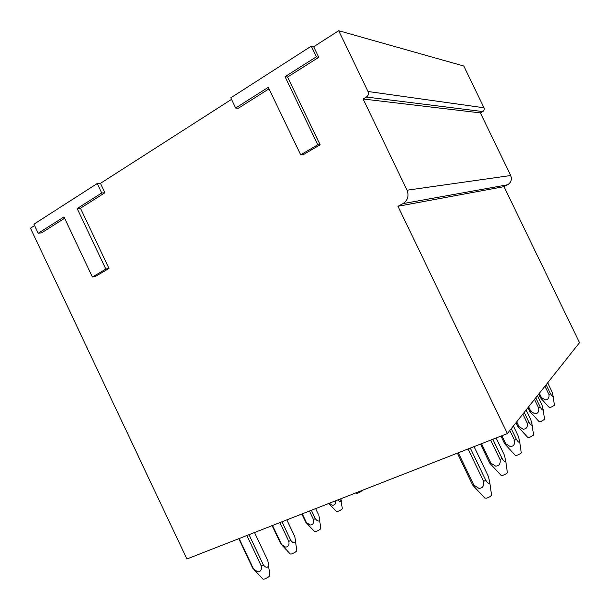 <?xml version="1.0" encoding="UTF-8"?>
<svg xmlns="http://www.w3.org/2000/svg" width="610" height="610" viewBox="0 0 610 610"><rect width="100%" height="100%" fill="white"/><g stroke="black" fill="none" stroke-linecap="round" stroke-linejoin="round"><path stroke-width="0.91" d="M92.4 276.993L105.843 269.101L77.15 208.567L101.695 192.996L97.211 183.557L33.916 224.183L38.209 233.264L63.958 216.931L92.4 276.993L95.595 276.33L108.999 268.476L80.436 208.239L104.912 192.745L100.452 183.358L231.495 99.392M38.209 233.264L41.617 232.829L64.591 218.281M34.572 225.57L30.5 228.178L186.896 558.989L507.375 433.58L397.964 206.279L402.974 203.618L507.611 184.784C511.111 182.527 512.141 179.439 510.707 175.52L480.383 112.896L482.784 111.561C484.165 110.608 484.569 109.343 483.997 107.772L463.775 66.025L338.695 30.706L313.7 46.726L318.786 57.302L287.607 77.051L320.136 144.783L303.101 154.765L300.669 154.826L317.772 144.799L285.061 76.669L316.377 56.806L318.786 57.302M510.707 175.52L407.053 190.206C409.157 195.909 407.793 200.385 402.974 203.618M407.053 190.206L363.125 99.003L366.412 97.043L482.784 111.561M483.997 107.772L367.99 91.492C368.837 93.78 368.31 95.633 366.412 97.043M367.99 91.492L338.695 30.706M316.377 56.806L311.26 46.169L230.755 97.844L235.635 108.031L238.38 108.222L269.01 88.824M507.375 433.58L579.5 342.69L503.982 186.645L507.611 184.784M480.383 112.896L363.125 99.003M503.982 186.645L397.964 206.279M97.211 183.557L100.452 183.358M311.26 46.169L313.7 46.726M77.15 208.567L80.436 208.239M101.695 192.996L104.912 192.745M105.843 269.101L108.999 268.476M285.061 76.669L287.607 77.051M235.635 108.031L268.286 87.314L300.669 154.826M317.772 144.799L320.136 144.783M544.936 386.244L548.931 394.525L550.449 393.679L546.133 384.742M539.332 393.305L541.39 397.56L545.264 399.924C548.146 399.702 549.366 397.911 548.939 394.54M554.414 405.314L550.685 407.427L549.32 407.549L540.399 397.72L541.39 397.56M540.399 397.72L538.676 394.136M547.666 382.805L551.951 391.673L553.171 396.279C552.637 396.675 551.73 395.814 550.449 393.694M361.669 490.6L361.7 490.837C361.074 491.652 359.557 492.522 357.147 493.437L355.676 492.941M544.547 419.405L540.597 421.67L539.194 421.754L529.77 411.422L530.791 411.285L528.626 406.794M534.49 399.405L538.699 408.136L540.308 407.236L535.763 397.804M540.315 407.244C541.695 409.508 542.664 410.385 543.228 409.867L541.977 405.009L537.463 395.654M529.77 411.422L527.955 407.648M538.706 408.151C539.171 411.697 537.89 413.58 534.863 413.793L530.791 411.285M337.932 499.887C340.128 502.449 341.127 502.121 340.929 498.896L342.294 508.755C341.623 509.655 340.014 510.585 337.46 511.546L336.491 511.569L328.805 503.456M329.324 503.25L332.32 505.21C334.783 505.316 335.843 503.86 335.492 500.841M533.559 435.098L529.366 437.53L527.917 437.576L517.936 426.687L518.988 426.573L516.7 421.823M522.854 414.076L527.299 423.309L529.007 422.341L524.203 412.368M529.015 422.349C530.509 424.774 531.554 425.658 532.149 424.987L530.875 419.848L526.11 409.966M517.936 426.687L516.007 422.692M527.307 423.317C527.803 427.061 526.453 429.036 523.281 429.242L518.988 426.573M319.297 517.814L320.784 528.611C320.067 529.617 318.344 530.631 315.622 531.638L314.661 531.63L305.77 522.251L310.154 524.989C312.915 524.936 314.013 523.136 313.456 519.583L315.263 518.576C317.124 521.291 320.425 522.686 319.297 517.814L318.877 515.366L315.66 508.603M309.407 511.05L313.464 519.583M302.285 513.833L306.327 522.335M305.762 522.244L301.843 514.009M315.271 518.576L311.329 510.296M521.245 452.673L521.26 452.795C520.65 453.626 519.156 454.465 516.777 455.312L515.275 455.304L504.668 443.798L505.751 443.714L501.9 435.715M509.8 430.523L514.512 440.321L516.334 439.284L511.241 428.7M516.342 439.291C517.981 441.907 519.11 442.784 519.735 441.922L518.431 436.478L513.384 426.001M504.668 443.798L500.955 436.089M514.52 440.336C515.046 444.293 513.635 446.375 510.28 446.566L505.751 443.714M279.921 522.587L288.858 541.398L290.787 540.323C292.998 543.586 296.536 544.196 295.164 538.783L296.796 550.746C296.025 551.875 294.18 552.98 291.26 554.048L290.307 554.01L282.201 545.409M295.164 538.783L294.828 536.731L286.822 519.888M272.113 525.645L280.875 544.082L285.427 547.063C288.309 547.04 289.453 545.149 288.85 541.405M272.51 525.484L281.416 544.219M290.787 540.323L281.98 521.779M507.345 472.514L507.367 472.651C506.704 473.589 505.103 474.504 502.564 475.381L501.024 475.312L489.693 463.104L490.806 463.059L481.503 443.699M490.722 440.092L500.07 459.536L502.022 458.415L492.819 439.269M502.03 458.423C503.837 461.267 505.065 462.128 505.736 461.015L504.401 455.243L496.105 437.988M489.693 463.104L480.543 444.072M500.078 459.551C500.65 463.76 499.163 465.956 495.61 466.132L490.806 463.059M246.821 535.542L261.225 565.905L263.299 564.738C266.006 568.749 269.727 568.093 268.072 562.115L269.887 575.573C269.048 576.854 267.058 578.067 263.916 579.203L262.986 579.126L253.905 569.542M268.072 562.115L267.851 560.697L254.484 532.538M238.754 538.699L252.929 568.589L257.664 571.845C260.683 571.852 261.873 569.877 261.217 565.912M239.105 538.561L253.44 568.794M263.299 564.738L249.032 534.673M491.546 495.061L491.568 495.221C490.852 496.296 489.128 497.287 486.399 498.21L484.805 498.065L472.658 485.057L473.81 485.072L458.308 452.78M468.045 448.968L483.631 481.412L485.735 480.192L470.31 448.083M485.743 480.2C487.756 483.311 489.106 484.142 489.799 482.685L488.45 476.562L474.061 446.611M472.658 485.064L457.347 453.154M483.638 481.427C484.256 485.918 482.685 488.236 478.919 488.389L473.81 485.072M554.429 405.391L553.171 396.279M544.562 419.489L543.228 409.867M533.575 435.197L532.149 424.987M521.26 452.795L519.735 441.922M507.367 472.651L505.736 461.015M491.568 495.221L489.799 482.685"/></g></svg>
